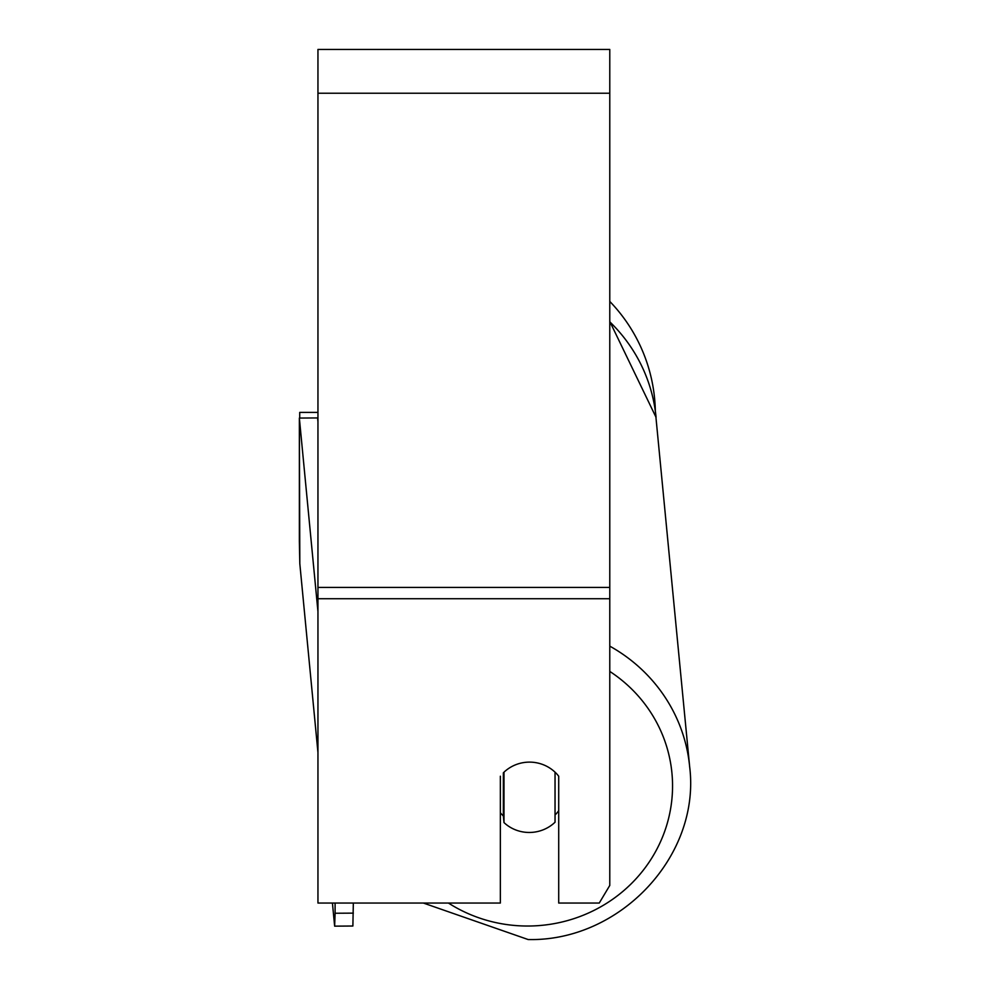<?xml version="1.0" encoding="UTF-8"?>
<svg xmlns="http://www.w3.org/2000/svg" width="989" height="989" viewBox="0 0 989 989"><rect width="100%" height="100%" fill="white"/><g stroke="black" fill="none" stroke-linecap="round" stroke-linejoin="round"><path stroke-width="1.48" d="M555.039 772.174L555.039 822.23A36.482 35.221 -5.5 0 1 529.511 832.466A36.482 35.221 -5.5 0 1 503.982 822.564L503.982 772.199A36.482 35.221 -5.5 0 1 510.794 767.118A36.482 35.233 0 0 1 558.711 776.217L558.711 903.056L599.247 903.056L609.78 885.439L609.78 598.728L317.951 598.728L317.951 903.056L500.347 903.056L500.347 776.217M500.347 812.748A36.482 35.221 -5.5 0 0 503.352 815.95L503.982 822.564M558.711 810.708A36.482 35.221 -5.5 0 1 555.039 815.01M503.352 815.95L503.352 772.805M609.78 598.728L609.78 49.45L317.951 49.45L317.951 598.728M609.78 301.422A162.32 162.32 0 0 1 655.336 411.103L689.642 766.599A162.32 156.744 174.5 0 0 609.78 646.138M299.716 418.063L299.716 412.401L317.951 412.401M317.951 421.722L317.593 417.939L299.358 418.063L299.815 563.718L317.951 752.493L299.815 563.718L299.358 541.379L299.358 418.063L317.951 611.548M353.333 913.131L335.098 913.243L334.641 926.149L332.428 903.056L334.641 926.149L352.875 926.025L353.333 903.056M335.098 903.056L335.098 913.243M609.78 671.42A144.085 139.14 -5.5 0 1 666.141 827.051A144.085 139.14 -5.5 0 1 528.509 926.025A144.085 139.14 -5.5 0 1 448.437 903.056M609.78 321.821A162.32 156.744 -5.5 0 1 656.078 417.395L609.78 321.462M609.78 93.226L317.951 93.226M609.78 587.404L317.951 587.404M423.416 903.056L528.175 939.55C620.202 941.615 700.867 855.658 689.642 766.599C700.867 855.658 620.202 941.615 528.175 939.55L423.416 903.056"/></g></svg>
